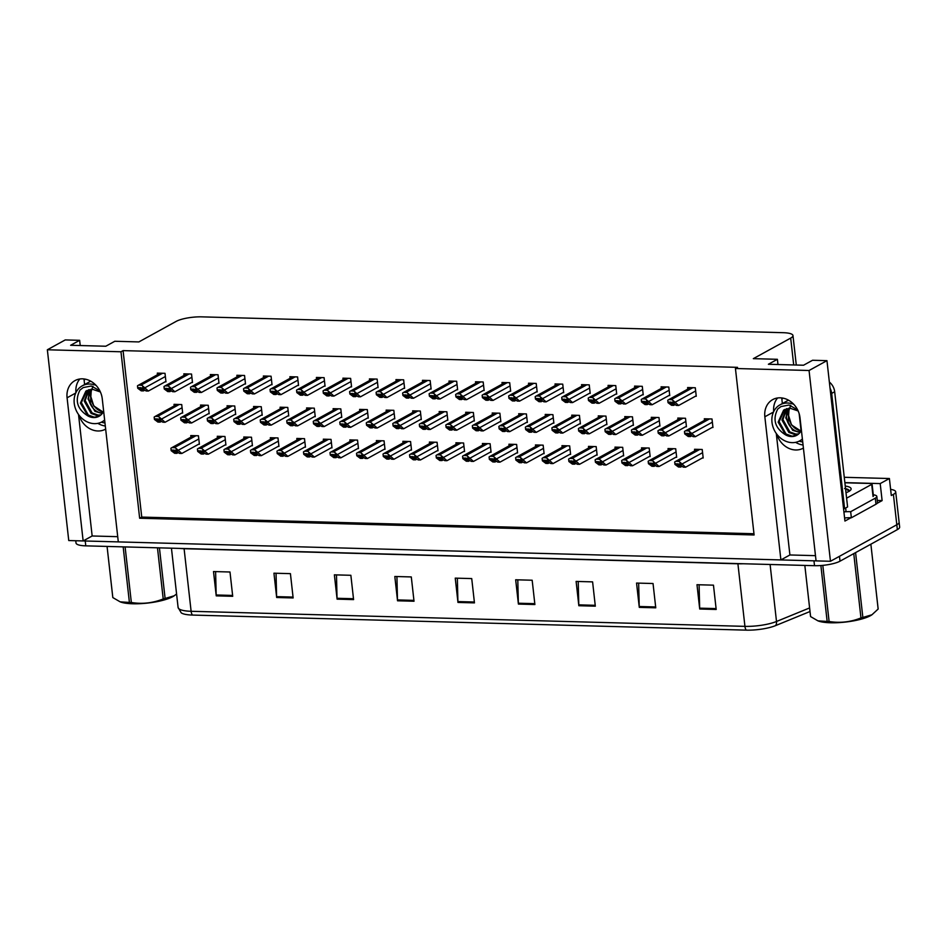 <?xml version="1.0" encoding="UTF-8"?>
<svg xmlns="http://www.w3.org/2000/svg" width="947" height="947" viewBox="0 0 947 947"><rect width="100%" height="100%" fill="white"/><g stroke="black" fill="none" stroke-linecap="round" stroke-linejoin="round"><path stroke-width="1.42" d="M105.306 425.984A20.159 16.904 61.2 0 1 97.861 423.345M105.65 429.086A20.159 16.904 61.2 0 1 105.437 429.204A20.159 16.904 61.2 0 1 97.896 430.98A20.159 16.904 61.2 0 1 78.968 415.094M803.056 444.983A20.159 16.904 61.2 0 1 795.622 442.344M776.729 434.081A20.159 16.904 -118.8 0 0 795.658 449.979A20.159 16.904 -118.8 0 0 803.198 448.191A20.159 16.904 -118.8 0 0 803.411 448.073M890.606 489.362A18.893 4.534 173.6 0 1 895.696 491.824L899.105 522.199A18.893 4.534 173.6 0 1 896.809 524.756L830.46 561.275L816.065 560.884L800.002 417.745A20.159 16.904 -118.8 0 0 780.245 397.823A20.159 16.904 -118.8 0 0 772.705 399.61A20.159 16.904 -118.8 0 0 764.845 416.787L780.896 559.926L118.304 541.897L102.252 398.758A20.159 16.904 -118.8 0 0 82.484 378.836A20.159 16.904 -118.8 0 0 74.955 380.623A20.159 16.904 -118.8 0 0 67.083 397.799L83.147 540.938L68.752 540.548L47.35 349.774L120.967 351.775L139.647 518.246L754.108 534.972L735.44 368.501L809.058 370.502L826.956 360.653L844.937 521.051L850.939 517.749M75.938 392.591A20.159 16.904 61.2 0 1 79.844 378.989M777.594 397.977A20.159 16.904 -118.8 0 0 773.699 411.578M877.277 500.466L882.119 500.596L877.218 503.283M844.866 482.615L880.201 483.586L882.119 500.596M880.201 483.586L889.399 478.519L844.262 477.3M895.696 491.824A18.893 4.534 173.6 0 1 893.4 494.381L891.305 495.53L889.399 478.519M809.058 370.502L830.46 561.275M80.223 345.537L79.643 340.316L65.248 339.926L47.35 349.774M117.724 536.677L92.155 535.978L83.147 540.938M776.28 433.477L789.905 554.966L815.474 555.664M789.905 554.966L780.896 559.926M777.984 364.524L777.392 359.304L753.327 358.653L790.686 338.091A18.893 4.534 -6.4 0 0 792.97 335.546A18.893 4.534 -6.4 0 0 783.205 332.693L201.711 316.854A18.893 4.534 -6.4 0 0 176.213 321.364L138.866 341.926L114.8 341.275L105.792 346.235L70.634 345.276L79.643 340.316M84.603 384.553L83.975 378.942M826.956 360.653L812.562 360.262L803.553 365.222L768.384 364.264L777.392 359.304M782.352 403.54L781.725 397.941M735.44 368.501L737.535 367.341L123.074 350.615L120.967 351.775M123.074 350.615L141.742 517.086L753.966 533.753M141.742 517.086L139.647 518.246M695.429 396.248L696.258 396.26L695.299 387.761L687.617 387.548L687.794 389.146M668.913 395.526L669.742 395.538L668.795 387.039L661.101 386.826L661.278 388.424M642.397 394.804L643.226 394.816L642.279 386.317L634.585 386.104L634.762 387.702M615.881 394.082L616.71 394.106L615.763 385.595L608.069 385.382L608.246 386.98M589.365 393.36L590.194 393.384L589.247 384.873L581.553 384.66L581.73 386.258M536.333 391.916L537.174 391.94L536.215 383.428L528.521 383.215L528.698 384.825M509.817 391.194L510.658 391.218L509.699 382.706L502.005 382.493L502.194 384.103M483.313 390.472L484.142 390.495L483.183 381.984L475.501 381.771L475.678 383.381M456.797 389.75L457.626 389.773L456.667 381.262L448.985 381.049L449.162 382.659M430.281 389.028L431.11 389.051L430.163 380.54L422.469 380.327L422.646 381.937M403.765 388.306L404.594 388.329L403.647 379.818L395.953 379.617L396.13 381.215M377.249 387.583L378.078 387.607L377.131 379.096L369.437 378.895L369.614 380.493M350.733 386.861L351.562 386.885L350.615 378.374L342.921 378.173L343.098 379.771M324.217 386.139L325.058 386.163L324.099 377.652L316.405 377.451L316.582 379.049M297.701 385.417L298.542 385.441L297.583 376.93L289.889 376.728L290.066 378.327M271.185 384.695L272.026 384.719L271.067 376.208L263.373 376.006L263.562 377.604M244.681 383.973L245.51 383.997L244.551 375.486L236.868 375.284L237.046 376.882M218.165 383.251L218.994 383.275L218.035 374.763L210.352 374.562L210.53 376.16M191.649 382.529L192.478 382.552L191.531 374.041L183.836 373.84L184.014 375.438M165.133 381.807L165.962 381.83L165.015 373.319L157.32 373.118L157.498 374.716M562.849 392.638L563.69 392.662L562.731 384.151L555.037 383.937L555.214 385.547M685.616 426.742L686.445 426.766L685.498 418.266L677.803 418.053L677.981 419.651M659.1 426.02L659.929 426.043L658.982 417.544L651.287 417.331L651.465 418.929M632.584 425.298L633.413 425.321L632.466 416.822L624.771 416.609L624.949 418.207M606.068 424.576L606.897 424.599L605.95 416.1L598.255 415.887L598.433 417.485M579.552 423.854L580.393 423.877L579.434 415.378L571.739 415.165L571.917 416.763M553.036 423.131L553.877 423.155L552.918 414.656L545.223 414.443L545.413 416.041M526.52 422.409L527.361 422.433L526.402 413.934L518.707 413.721L518.897 415.319M500.016 421.687L500.845 421.711L499.886 413.212L492.203 412.999L492.381 414.597M473.5 420.965L474.329 420.989L473.37 412.49L465.687 412.276L465.865 413.875M446.984 420.255L447.813 420.267L446.866 411.767L439.171 411.554L439.349 413.152M420.468 419.533L421.297 419.545L420.35 411.045L412.655 410.832L412.833 412.43M393.952 418.811L394.781 418.823L393.834 410.323L386.139 410.11L386.317 411.708M367.436 418.089L368.265 418.112L367.318 409.601L359.623 409.388L359.801 410.986M340.92 417.367L341.76 417.39L340.802 408.879L333.107 408.666L333.285 410.264M314.404 416.644L315.244 416.668L314.286 408.157L306.591 407.944L306.769 409.542M287.888 415.922L288.728 415.946L287.77 407.435L280.075 407.222L280.265 408.832M261.384 415.2L262.212 415.224L261.254 406.713L253.571 406.5L253.749 408.11M234.868 414.478L235.696 414.502L234.738 405.991L227.055 405.778L227.233 407.388M208.352 413.756L209.18 413.78L208.233 405.269L200.539 405.056L200.717 406.665M181.836 413.034L182.664 413.058L181.717 404.547L174.023 404.333L174.201 405.943M712.132 427.464L712.961 427.488L712.002 418.988L704.319 418.775L704.497 420.373M463.722 451.47L464.551 451.494L463.592 442.995L455.909 442.782L456.087 444.38M490.226 452.193L491.067 452.216L490.108 443.717L482.414 443.504L482.603 445.102M516.742 452.915L517.583 452.938L516.624 444.439L508.93 444.226L509.119 445.824M543.258 453.637L544.099 453.66L543.14 445.161L535.446 444.948L535.623 446.546M596.29 455.081L597.119 455.105L596.172 446.605L588.478 446.392L588.655 447.99M569.774 454.359L570.615 454.382L569.656 445.883L561.962 445.67L562.139 447.268M675.838 457.247L676.667 457.271L675.708 448.76L668.026 448.558L668.203 450.156M649.322 456.525L650.151 456.549L649.204 448.038L641.51 447.836L641.687 449.434M622.806 455.803L623.635 455.827L622.688 447.327L614.994 447.114L615.171 448.712M437.206 450.748L438.035 450.772L437.076 442.273L429.393 442.06L429.571 443.658M410.69 450.026L411.519 450.05L410.572 441.551L402.877 441.338L403.055 442.936M384.174 449.304L385.003 449.328L384.056 440.829L376.361 440.615L376.539 442.213M357.658 448.582L358.487 448.606L357.54 440.106L349.845 439.893L350.023 441.491M331.142 447.86L331.983 447.884L331.024 439.384L323.329 439.171L323.507 440.769M304.626 447.138L305.467 447.162L304.508 438.662L296.813 438.449L296.991 440.047M278.11 446.416L278.951 446.439L277.992 437.94L270.297 437.727L270.487 439.325M251.594 445.706L252.435 445.717L251.476 437.218L243.781 437.005L243.971 438.603M225.09 444.983L225.919 444.995L224.96 436.496L217.277 436.283L217.455 437.881M198.574 444.261L199.403 444.273L198.444 435.774L190.761 435.561L190.939 437.159M702.354 457.969L703.183 457.993L702.224 449.482L694.542 449.28L694.719 450.879M78.518 414.478L92.155 535.978M816.054 560.849A18.893 4.534 173.6 0 1 813.97 560.825L85.23 540.997A18.893 4.534 173.6 0 1 83.218 540.891M840.013 561.18L897.354 529.622A18.893 4.534 173.6 0 0 899.65 527.065L899.105 522.199A18.893 4.534 173.6 0 1 896.809 524.756L839.468 556.315L840.013 561.18A18.893 4.534 173.6 0 1 814.515 565.69L85.775 545.851A18.893 4.534 173.6 0 1 76.009 542.998L75.748 540.737M746.272 630.146L192.454 615.065A23.391 5.623 173.6 0 1 181.208 612.816L178.095 607.477A25.19 6.049 -6.4 0 0 191.116 611.288L744.934 626.358A6.298 3.078 91.6 0 0 746.272 630.146A23.391 5.623 173.6 0 0 775.581 625.612L809.993 611.525M337.096 599.143L334.374 574.841L350.863 575.291L353.586 599.593L337.096 599.143A5.043 2.462 91.6 0 1 337.037 598.279L353.491 598.729M276.666 597.498L273.943 573.195L290.421 573.645L293.144 597.948L276.666 597.498A5.043 2.462 91.6 0 1 276.607 596.634L293.049 597.083M216.236 595.852L213.501 571.55L229.991 572L232.713 596.302L216.236 595.852A5.043 2.462 91.6 0 1 216.176 594.988L232.619 595.438M518.411 604.079L515.677 579.777L532.167 580.227L534.889 604.529L518.411 604.079A5.043 2.462 91.6 0 1 518.352 603.215L534.795 603.665M578.842 605.725L576.119 581.422L592.597 581.872L595.32 606.175L578.842 605.725A5.043 2.462 91.6 0 1 578.783 604.861L595.225 605.311M639.284 607.37L636.55 583.068L653.039 583.518L655.762 607.82L639.284 607.37A5.043 2.462 91.6 0 1 639.225 606.506L655.667 606.956M699.715 609.016L696.992 584.713L713.47 585.163L716.192 609.466L699.715 609.016A5.043 2.462 91.6 0 1 699.655 608.152L716.098 608.601M397.539 600.789L394.816 576.486L411.294 576.936L414.017 601.238L397.539 600.789A5.043 2.462 91.6 0 1 397.48 599.925L413.922 600.374M457.969 602.434L455.247 578.132L471.724 578.581L474.459 602.884L457.969 602.434A5.043 2.462 91.6 0 1 457.91 601.57L474.352 602.02M457.354 578.191L457.91 601.57M396.923 576.545L397.48 599.925M699.099 584.773L699.655 608.152M638.657 583.127L639.225 606.506M578.226 581.482L578.783 604.861M517.796 579.836L518.352 603.215M215.608 571.609L216.176 594.988M276.05 573.255L276.607 596.634M336.481 574.9L337.037 598.279M678.632 463.971L677.401 464.646L677.531 463.758L683.379 467.143L685.581 467.202L679.922 462.16A3.149 2.64 -118.8 0 0 678.04 461.378L676.395 461.331A3.149 2.64 -118.8 0 0 674.678 462.018L674.962 464.409L678.443 467.001L680.633 467.06L677.401 464.646L677.531 463.758M703.136 457.543L685.581 467.202M682.16 466.232L680.633 467.06M682.1 464.598L674.868 463.651M680.1 463.793L679.922 462.16M688.41 433.477L687.179 434.152L687.309 433.253L693.157 436.638L695.358 436.697L689.7 431.654A3.149 2.64 -118.8 0 0 687.818 430.873L686.173 430.826A3.149 2.64 -118.8 0 0 684.456 431.512L684.74 433.904L688.22 436.508L690.41 436.567L687.179 434.152L687.309 433.253M712.913 427.038L695.358 436.697M691.937 435.727L690.41 436.567M691.878 434.093L684.645 433.146M689.878 433.288L689.7 431.654M671.707 402.25L670.476 402.925L670.606 402.037L676.454 405.411L678.656 405.47L672.997 400.439A3.149 2.64 -118.8 0 0 671.115 399.646L669.47 399.598A3.149 2.64 -118.8 0 0 667.753 400.297L668.037 402.676L671.518 405.28L673.708 405.34L670.476 402.925L670.606 402.037M696.211 395.81L678.656 405.47M675.235 404.499L673.708 405.34M675.175 402.877L667.943 401.919M673.175 402.061L672.997 400.439M793.74 404.31A20.526 17.224 -118.8 0 0 787.679 403.02A20.526 17.224 -118.8 0 0 779.997 404.843A20.526 17.224 -118.8 0 0 772.965 426.848A20.526 17.224 -118.8 0 0 792.118 442.64A20.526 17.224 -118.8 0 0 799.801 440.817A20.526 17.224 -118.8 0 0 802.393 438.994M790.698 405.221L787.94 413.448L791.503 424.919L800.878 431.039C793.255 428.944 788.934 423.084 787.928 413.448M798.783 433.844L795.918 434.093L789.822 431.915L782.92 419.497L786.921 408.607M801.387 430.08A14.229 11.944 -118.8 0 1 796.77 435.3A14.229 11.944 -118.8 0 1 791.443 436.555A14.229 11.944 -118.8 0 1 785.702 434.945L778.15 422.125L783.666 410.051L789.987 408.204L798.155 410.962M798.345 434.223L794.971 434.614L788.875 432.436L781.962 420.03L786.389 408.761M800.333 432.01L799.742 431.998C794.64 431.489 790.757 428.47 788.082 422.918L789.123 408.24M799.978 432.519L792.686 430.34L785.773 417.923L788.614 408.287M796.96 435.182L792.106 436.188L786.01 434.01L779.109 421.604L784.862 409.376M785.702 434.945C775.037 428.233 772.373 419.604 777.736 409.045L780.955 406.571L789.088 405.008L797.623 409.862M843.552 508.622A12.595 10.571 61.2 0 1 844.594 508.598L831.667 393.407A12.595 10.571 -118.8 0 0 830.046 388.199M844.594 508.598L847.589 506.941L834.674 391.75A12.595 10.571 -118.8 0 0 829.347 382.043M875.975 504.218A12.595 3.03 -6.4 0 0 877.502 502.526L876.827 496.441A12.595 3.03 173.6 0 1 875.3 498.146L850.678 511.7L851.353 517.772L875.975 504.218L875.3 498.146M873.288 494.772A12.595 3.03 173.6 0 1 876.827 496.441M844.594 517.985A12.595 3.03 173.6 0 1 851.353 517.772M844.831 511.818A12.595 3.03 173.6 0 1 850.678 511.7M777.736 409.045L781.05 406.512M652.116 463.249L650.885 463.923L651.015 463.036L656.863 466.421L659.065 466.48L653.406 461.438A3.149 2.64 -118.8 0 0 651.524 460.656L649.879 460.609A3.149 2.64 -118.8 0 0 648.162 461.296L648.446 463.687L651.927 466.279L654.117 466.338L650.885 463.923L651.015 463.036M676.62 456.821L659.065 466.48M655.644 465.51L654.117 466.338M655.584 463.876L648.352 462.929M653.584 463.071L653.406 461.438M625.6 462.527L624.369 463.201L624.511 462.314L630.347 465.699L632.549 465.758L626.89 460.716A3.149 2.64 -118.8 0 0 625.008 459.934L623.363 459.887A3.149 2.64 -118.8 0 0 621.658 460.573L621.93 462.965L625.411 465.557L627.601 465.616L624.369 463.201L624.511 462.314M650.104 456.099L632.549 465.758M629.128 464.788L627.601 465.616M629.068 463.154L621.836 462.207M627.08 462.349L626.89 460.716M599.084 461.805L597.865 462.491L597.995 461.591L603.843 464.977L606.033 465.036L600.374 459.993A3.149 2.64 -118.8 0 0 598.504 459.212L596.847 459.165A3.149 2.64 -118.8 0 0 595.142 459.851L595.414 462.243L598.895 464.835L601.085 464.906L597.865 462.491L597.995 461.591M623.588 455.377L606.033 465.036M602.612 464.066L601.085 464.906M602.552 462.432L595.32 461.485M600.564 461.627L600.374 459.993M572.568 461.082L571.349 461.769L571.479 460.869L577.327 464.255L579.517 464.314L573.858 459.271A3.149 2.64 -118.8 0 0 571.988 458.49L570.331 458.443A3.149 2.64 -118.8 0 0 568.626 459.129L568.898 461.52L572.379 464.113L574.58 464.184L571.349 461.769L571.479 460.869M597.072 454.655L579.517 464.314M576.096 463.343L574.58 464.184M576.036 461.71L568.804 460.763M574.048 460.905L573.858 459.271M661.894 432.755L660.663 433.43L660.805 432.53L666.641 435.916L668.842 435.975L663.184 430.944A3.149 2.64 -118.8 0 0 661.302 430.151L659.657 430.104A3.149 2.64 -118.8 0 0 657.952 430.79L658.224 433.181L661.704 435.786L663.894 435.845L660.663 433.43L660.805 432.53M686.397 426.316L668.842 435.975M665.421 435.004L663.894 435.845M665.362 433.371L658.129 432.424M663.374 432.566L663.184 430.944M635.378 432.033L634.159 432.708L634.289 431.808L640.136 435.194L642.326 435.253L636.668 430.222A3.149 2.64 -118.8 0 0 634.798 429.429L633.141 429.382A3.149 2.64 -118.8 0 0 631.436 430.068L631.708 432.459L635.188 435.064L637.378 435.123L634.159 432.708L634.289 431.808M659.881 425.594L642.326 435.253M638.905 434.282L637.378 435.123M638.846 432.649L631.613 431.702M636.858 431.844L636.668 430.222M608.862 431.311L607.643 431.986L607.773 431.086L613.62 434.472L615.81 434.531L610.152 429.5A3.149 2.64 -118.8 0 0 608.282 428.707L606.625 428.66A3.149 2.64 -118.8 0 0 604.92 429.358L605.192 431.737L608.672 434.342L610.874 434.401L607.643 431.986L607.773 431.086M633.365 424.872L615.81 434.531M612.389 433.56L610.874 434.401M612.33 431.927L605.097 430.98M610.342 431.122L610.152 429.5M582.358 430.589L581.127 431.264L581.257 430.364L587.104 433.75L589.294 433.809L583.636 428.778A3.149 2.64 -118.8 0 0 581.766 427.985L580.12 427.937A3.149 2.64 -118.8 0 0 578.404 428.636L578.676 431.015L582.156 433.619L584.358 433.679L581.127 431.264L581.257 430.364M606.849 424.149L589.294 433.809M585.873 432.838L584.358 433.679M585.814 431.205L578.581 430.258M583.826 430.4L583.636 428.778M645.191 401.528L643.96 402.203L644.102 401.315L649.938 404.689L652.14 404.748L646.481 399.717A3.149 2.64 -118.8 0 0 644.599 398.924L642.954 398.876A3.149 2.64 -118.8 0 0 641.249 399.575L641.521 401.954L645.002 404.558L647.192 404.618L643.96 402.203L644.102 401.315M669.695 395.088L652.14 404.748M648.719 403.777L647.192 404.618M648.659 402.155L641.427 401.197M646.671 401.339L646.481 399.717M618.675 400.806L617.456 401.481L617.586 400.593L623.434 403.967L625.624 404.026L619.965 398.995A3.149 2.64 -118.8 0 0 618.095 398.202L616.438 398.154A3.149 2.64 -118.8 0 0 614.733 398.853L615.005 401.232L618.486 403.836L620.676 403.896L617.456 401.481L617.586 400.593M643.179 394.366L625.624 404.026M622.203 403.055L620.676 403.896M622.143 401.433L614.911 400.474M620.155 400.617L619.965 398.995M592.159 400.084L590.94 400.759L591.07 399.871L596.918 403.244L599.108 403.304L593.449 398.273A3.149 2.64 -118.8 0 0 591.579 397.48L589.922 397.444A3.149 2.64 -118.8 0 0 588.217 398.131L588.489 400.51L591.97 403.114L594.171 403.173L590.94 400.759L591.07 399.871M616.663 393.644L599.108 403.304M595.687 402.333L594.171 403.173M595.627 400.711L588.395 399.752M593.639 399.894L593.449 398.273M565.655 399.362L564.424 400.036L564.554 399.149L570.402 402.522L572.592 402.582L566.933 397.551A3.149 2.64 -118.8 0 0 565.063 396.757L563.418 396.722A3.149 2.64 -118.8 0 0 561.701 397.409L561.973 399.788L565.454 402.392L567.655 402.451L564.424 400.036L564.554 399.149M590.147 392.922L572.592 402.582M569.171 401.611L567.655 402.451M569.111 399.989L561.879 399.03M567.123 399.172L566.933 397.551M845.245 486.048A20.538 4.936 173.6 0 1 850.619 490.061A20.538 4.936 173.6 0 1 848.619 491.552A20.538 4.936 173.6 0 1 846.002 492.736M849.352 491.256C849.554 490.001 847.967 489.078 844.594 488.51M845.647 508.018L846.026 511.404A3.149 0.758 173.6 0 1 843.931 511.996M844.878 482.781L870.447 483.479A3.149 0.758 173.6 0 1 872.069 483.953A3.149 0.758 173.6 0 1 871.69 484.379L846.606 498.181M849.293 491.15L845.553 488.77M871.725 614.923A29.606 7.114 173.6 0 1 871.524 615.053A29.606 7.114 173.6 0 1 830.495 622.771A29.606 7.114 173.6 0 1 818.374 621.019A29.606 7.114 173.6 0 1 818.137 620.924M822.813 565.371L829.099 621.492A34.009 8.168 173.6 0 1 828.128 621.469A34.009 8.168 173.6 0 1 827.157 621.445L820.883 565.537M810.585 616.58A34.009 8.168 173.6 0 1 810.537 616.343L804.832 565.43L810.585 616.58L817.912 620.841L827.157 621.445M855.579 552.61L862.859 617.468A34.009 8.168 173.6 0 1 860.965 617.941L853.756 553.616M878.141 609.051L870.873 544.194L878.129 608.755A34.009 8.168 173.6 0 1 878.141 609.051L871.95 614.769L862.859 617.468M829.099 621.492C840.013 623.256 850.631 622.072 860.965 617.941M95.99 385.311A20.526 17.224 -118.8 0 0 89.929 384.032A20.526 17.224 -118.8 0 0 82.247 385.843A20.526 17.224 -118.8 0 0 75.204 407.849A20.526 17.224 -118.8 0 0 94.369 423.64A20.526 17.224 -118.8 0 0 102.051 421.817A20.526 17.224 -118.8 0 0 104.632 420.006M92.948 386.222L90.178 394.449L93.753 405.932L103.116 412.04C95.493 409.956 91.184 404.097 90.178 394.449M101.021 414.845L98.168 415.094L92.072 412.916L85.159 400.51L89.172 389.608M103.637 411.081A14.229 11.944 -118.8 0 1 99.009 416.301A14.229 11.944 -118.8 0 1 93.682 417.568A14.229 11.944 -118.8 0 1 87.953 415.958L80.4 403.126L85.905 391.064L92.226 389.217L100.394 391.963M100.595 415.224L97.21 415.626L91.113 413.437L84.212 401.031L88.639 389.762M102.584 413.022L101.98 412.999C96.89 412.501 92.995 409.483 90.32 403.931L91.362 389.241M102.217 413.519L94.925 411.341L88.024 398.936L90.865 389.288M99.21 416.195L94.357 417.201L88.26 415.011L81.347 402.605L87.112 390.377M87.953 415.958C77.275 409.246 74.624 400.605 79.986 390.057L83.194 387.572L91.338 386.009L99.873 390.862M79.986 390.057L83.289 387.524M173.976 595.923A29.606 7.114 173.6 0 1 173.775 596.054A29.606 7.114 173.6 0 1 132.746 603.772A29.606 7.114 173.6 0 1 120.624 602.02A29.606 7.114 173.6 0 1 120.387 601.925M125.111 546.928L131.349 602.505A34.009 8.168 173.6 0 1 130.366 602.481A34.009 8.168 173.6 0 1 129.408 602.446L123.169 546.869M112.823 597.581A34.009 8.168 173.6 0 1 112.788 597.344L107.07 546.431L112.823 597.581L120.162 601.842L129.408 602.446M159.427 547.863L165.109 598.468A34.009 8.168 173.6 0 1 163.215 598.954L157.474 547.804M165.109 598.468L174.201 595.781L176.58 593.97M131.349 602.505C142.251 604.269 152.881 603.085 163.215 598.954M546.064 460.36L544.833 461.047L544.963 460.147L550.811 463.533L553.001 463.592L547.342 458.549A3.149 2.64 -118.8 0 0 545.472 457.768L543.827 457.721A3.149 2.64 -118.8 0 0 542.11 458.407L542.382 460.798L545.863 463.403L548.064 463.462L544.833 461.047L544.963 460.147M570.556 453.933L553.001 463.592M549.591 462.621L548.064 463.462M549.52 460.988L542.288 460.041M547.532 460.183L547.342 458.549M519.548 459.65L518.317 460.325L518.447 459.425L524.295 462.811L526.496 462.87L520.838 457.827A3.149 2.64 -118.8 0 0 518.956 457.046L517.311 456.999A3.149 2.64 -118.8 0 0 515.594 457.685L515.866 460.076L519.347 462.681L521.548 462.74L518.317 460.325L518.447 459.425M544.04 453.211L526.496 462.87M523.075 461.899L521.548 462.74M523.016 460.266L515.772 459.319M521.016 459.461L520.838 457.827M493.032 458.928L491.801 459.603L491.931 458.703L497.779 462.089L499.98 462.148L494.322 457.105A3.149 2.64 -118.8 0 0 492.44 456.324L490.795 456.276A3.149 2.64 -118.8 0 0 489.078 456.963L489.35 459.354L492.831 461.958L495.032 462.018L491.801 459.603L491.931 458.703M517.524 452.488L499.98 462.148M496.559 461.177L495.032 462.018M496.5 459.544L489.268 458.597M494.5 458.739L494.322 457.105M555.842 429.867L554.611 430.542L554.741 429.642L560.588 433.028L562.79 433.087L557.132 428.056A3.149 2.64 -118.8 0 0 555.25 427.263L553.604 427.215A3.149 2.64 -118.8 0 0 551.888 427.914L552.16 430.293L555.64 432.897L557.842 432.957L554.611 430.542L554.741 429.642M580.333 423.427L562.79 433.087M559.369 432.116L557.842 432.957M559.31 430.483L552.065 429.536M557.31 429.678L557.132 428.056M529.326 429.145L528.095 429.82L528.225 428.92L534.072 432.305L536.274 432.365L530.616 427.334A3.149 2.64 -118.8 0 0 528.734 426.541L527.088 426.493A3.149 2.64 -118.8 0 0 525.372 427.192L525.644 429.571L529.124 432.175L531.326 432.234L528.095 429.82L528.225 428.92M553.817 422.705L536.274 432.365M532.853 431.394L531.326 432.234M532.794 429.76L525.561 428.813M530.793 428.955L530.616 427.334M502.81 428.423L501.579 429.098L501.709 428.198L507.556 431.583L509.758 431.643L504.1 426.612A3.149 2.64 -118.8 0 0 502.218 425.819L500.572 425.771A3.149 2.64 -118.8 0 0 498.856 426.47L499.128 428.849L502.608 431.453L504.81 431.512L501.579 429.098L501.709 428.198M527.313 421.983L509.758 431.643M506.337 430.672L504.81 431.512M506.278 429.038L499.045 428.091M504.278 428.233L504.1 426.612M476.294 427.701L475.063 428.375L475.193 427.488L481.04 430.861L483.242 430.921L477.584 425.89A3.149 2.64 -118.8 0 0 475.702 425.096L474.056 425.049A3.149 2.64 -118.8 0 0 472.34 425.748L472.624 428.127L476.092 430.731L478.294 430.79L475.063 428.375L475.193 427.488M500.797 421.261L483.242 430.921M479.821 429.95L478.294 430.79M479.762 428.316L472.529 427.369M477.762 427.511L477.584 425.89M539.139 398.64L537.908 399.314L538.038 398.427L543.886 401.8L546.088 401.859L540.429 396.829A3.149 2.64 -118.8 0 0 538.547 396.035L536.902 396A3.149 2.64 -118.8 0 0 535.185 396.686L535.457 399.066L538.938 401.67L541.139 401.729L537.908 399.314L538.038 398.427M563.631 392.2L546.088 401.859M542.667 400.889L541.139 401.729M542.607 399.267L535.363 398.308M540.607 398.462L540.429 396.829M512.623 397.918L511.392 398.592L511.522 397.704L517.37 401.078L519.572 401.137L513.913 396.106A3.149 2.64 -118.8 0 0 512.031 395.313L510.386 395.278A3.149 2.64 -118.8 0 0 508.669 395.964L508.941 398.344L512.422 400.948L514.623 401.007L511.392 398.592L511.522 397.704M537.115 391.478L519.572 401.137M516.151 400.167L514.623 401.007M516.091 398.545L508.859 397.598M514.091 397.74L513.913 396.106M486.107 397.195L484.876 397.87L485.006 396.982L490.854 400.356L493.056 400.415L487.397 395.384A3.149 2.64 -118.8 0 0 485.515 394.591L483.87 394.556A3.149 2.64 -118.8 0 0 482.153 395.242L482.425 397.622L485.906 400.226L488.107 400.285L484.876 397.87L485.006 396.982M510.611 390.756L493.056 400.415M489.635 399.445L488.107 400.285M489.575 397.823L482.343 396.876M487.575 397.018L487.397 395.384M459.591 396.473L458.36 397.148L458.49 396.26L464.338 399.634L466.54 399.693L460.881 394.662A3.149 2.64 -118.8 0 0 458.999 393.869L457.354 393.834A3.149 2.64 -118.8 0 0 455.637 394.52L455.921 396.9L459.39 399.504L461.591 399.563L458.36 397.148L458.49 396.26M484.095 390.034L466.54 399.693M463.119 398.723L461.591 399.563M463.059 397.101L455.827 396.154M461.059 396.296L460.881 394.662M466.516 458.206L465.285 458.881L465.415 457.981L471.263 461.367L473.464 461.426L467.806 456.395A3.149 2.64 -118.8 0 0 465.924 455.602L464.279 455.554A3.149 2.64 -118.8 0 0 462.562 456.241L462.834 458.632L466.315 461.236L468.516 461.296L465.285 458.881L465.415 457.981M491.02 451.766L473.464 461.426M470.043 460.455L468.516 461.296M469.984 458.822L462.752 457.875M467.984 458.017L467.806 456.395M440 457.484L438.769 458.159L438.899 457.259L444.747 460.644L446.948 460.704L441.29 455.673A3.149 2.64 -118.8 0 0 439.408 454.88L437.763 454.832A3.149 2.64 -118.8 0 0 436.046 455.519L436.33 457.91L439.799 460.514L442 460.573L438.769 458.159L438.899 457.259M464.504 451.044L446.948 460.704M443.527 459.733L442 460.573M443.468 458.099L436.236 457.152M441.468 457.294L441.29 455.673M413.484 456.762L412.253 457.437L412.383 456.537L418.231 459.922L420.432 459.982L414.774 454.951A3.149 2.64 -118.8 0 0 412.892 454.158L411.247 454.11A3.149 2.64 -118.8 0 0 409.53 454.809L409.814 457.188L413.294 459.792L415.484 459.851L412.253 457.437L412.383 456.537M437.988 450.322L420.432 459.982M417.011 459.011L415.484 459.851M416.952 457.377L409.72 456.43M414.952 456.572L414.774 454.951M386.968 456.04L385.737 456.714L385.879 455.815L391.715 459.2L393.916 459.259L388.258 454.229A3.149 2.64 -118.8 0 0 386.376 453.435L384.731 453.388A3.149 2.64 -118.8 0 0 383.026 454.087L383.298 456.466L386.778 459.07L388.968 459.129L385.737 456.714L385.879 455.815M411.472 449.6L393.916 459.259M390.495 458.289L388.968 459.129M390.436 456.655L383.204 455.708M388.448 455.85L388.258 454.229M360.452 455.318L359.233 455.992L359.363 455.093L365.211 458.478L367.4 458.537L361.742 453.506A3.149 2.64 -118.8 0 0 359.872 452.713L358.215 452.666A3.149 2.64 -118.8 0 0 356.51 453.364L356.782 455.744L360.262 458.348L362.452 458.407L359.233 455.992L359.363 455.093M384.956 448.878L367.4 458.537M363.979 457.567L362.452 458.407M363.92 455.933L356.688 454.986M361.932 455.128L361.742 453.506M333.936 454.596L332.717 455.27L332.847 454.371L338.695 457.756L340.884 457.815L335.226 452.784A3.149 2.64 -118.8 0 0 333.356 451.991L331.699 451.944A3.149 2.64 -118.8 0 0 329.994 452.642L330.266 455.022L333.746 457.626L335.948 457.685L332.717 455.27L332.847 454.371M358.44 448.156L340.884 457.815M337.463 456.845L335.948 457.685M337.404 455.211L330.172 454.264M335.416 454.406L335.226 452.784M449.778 426.979L448.547 427.653L448.677 426.766L454.524 430.139L456.726 430.198L451.068 425.167A3.149 2.64 -118.8 0 0 449.186 424.374L447.54 424.327A3.149 2.64 -118.8 0 0 445.824 425.025L446.108 427.405L449.588 430.009L451.778 430.068L448.547 427.653L448.677 426.766M474.281 420.539L456.726 430.198M453.305 429.228L451.778 430.068M453.246 427.594L446.013 426.647M451.245 426.789L451.068 425.167M423.262 426.257L422.031 426.931L422.173 426.043L428.008 429.417L430.21 429.476L424.552 424.445A3.149 2.64 -118.8 0 0 422.67 423.652L421.024 423.605A3.149 2.64 -118.8 0 0 419.32 424.303L419.592 426.683L423.072 429.287L425.262 429.346L422.031 426.931L422.173 426.043M447.765 419.817L430.21 429.476M426.789 428.506L425.262 429.346M426.73 426.872L419.497 425.925M424.741 426.067L424.552 424.445M396.746 425.534L395.526 426.209L395.657 425.321L401.504 428.695L403.694 428.754L398.036 423.723A3.149 2.64 -118.8 0 0 396.166 422.93L394.508 422.883A3.149 2.64 -118.8 0 0 392.804 423.581L393.076 425.961L396.556 428.565L398.746 428.624L395.526 426.209L395.657 425.321M421.249 419.095L403.694 428.754M400.273 427.784L398.746 428.624M400.214 426.162L392.981 425.203M398.225 425.345L398.036 423.723M370.23 424.812L369.01 425.487L369.141 424.599L374.988 427.973L377.178 428.032L371.52 423.001A3.149 2.64 -118.8 0 0 369.65 422.208L367.992 422.161A3.149 2.64 -118.8 0 0 366.288 422.859L366.56 425.239L370.04 427.843L372.242 427.902L369.01 425.487L369.141 424.599M394.733 418.373L377.178 428.032M373.757 427.061L372.242 427.902M373.698 425.44L366.465 424.481M371.709 424.623L371.52 423.001M343.725 424.09L342.494 424.765L342.625 423.877L348.472 427.251L350.662 427.31L345.004 422.279A3.149 2.64 -118.8 0 0 343.134 421.486L341.488 421.451A3.149 2.64 -118.8 0 0 339.772 422.137L340.044 424.516L343.524 427.121L345.726 427.18L342.494 424.765L342.625 423.877M368.217 417.651L350.662 427.31M347.241 426.339L345.726 427.18M347.182 424.718L339.949 423.759M345.193 423.901L345.004 422.279M317.209 423.368L315.978 424.043L316.109 423.155L321.956 426.529L324.158 426.588L318.5 421.557A3.149 2.64 -118.8 0 0 316.618 420.764L314.972 420.728A3.149 2.64 -118.8 0 0 313.256 421.415L313.528 423.794L317.008 426.399L319.21 426.458L315.978 424.043L316.109 423.155M341.701 416.929L324.158 426.588M320.737 425.617L319.21 426.458M320.678 423.996L313.433 423.037M318.677 423.179L318.5 421.557M433.075 395.751L431.844 396.426L431.974 395.538L437.822 398.912L440.024 398.983L434.365 393.94A3.149 2.64 -118.8 0 0 432.483 393.147L430.838 393.112A3.149 2.64 -118.8 0 0 429.121 393.798L429.405 396.177L432.886 398.782L435.075 398.841L431.844 396.426L431.974 395.538M457.579 389.312L440.024 398.983M436.603 398L435.075 398.841M436.543 396.379L429.311 395.432M434.543 395.574L434.365 393.94M406.559 395.029L405.328 395.704L405.47 394.816L411.306 398.19L413.508 398.261L407.849 393.218A3.149 2.64 -118.8 0 0 405.967 392.437L404.322 392.389A3.149 2.64 -118.8 0 0 402.617 393.076L402.889 395.455L406.37 398.06L408.559 398.119L405.328 395.704L405.47 394.816M431.063 388.59L413.508 398.261M410.087 397.278L408.559 398.119M410.027 395.657L402.795 394.71M408.039 394.852L407.849 393.218M380.043 394.307L378.824 394.982L378.954 394.094L384.802 397.48L386.992 397.539L381.333 392.496A3.149 2.64 -118.8 0 0 379.463 391.715L377.806 391.667A3.149 2.64 -118.8 0 0 376.101 392.354L376.373 394.733L379.854 397.338L382.043 397.397L378.824 394.982L378.954 394.094M404.547 387.868L386.992 397.539M383.571 396.556L382.043 397.397M383.511 394.935L376.279 393.988M381.523 394.13L381.333 392.496M353.527 393.585L352.308 394.26L352.438 393.372L358.286 396.757L360.476 396.817L354.817 391.774A3.149 2.64 -118.8 0 0 352.947 390.993L351.29 390.945A3.149 2.64 -118.8 0 0 349.585 391.632L349.857 394.011L353.338 396.615L355.539 396.675L352.308 394.26L352.438 393.372M378.031 387.145L360.476 396.817M357.055 395.834L355.539 396.675M356.995 394.212L349.763 393.265M355.007 393.407L354.817 391.774M327.023 392.863L325.792 393.538L325.922 392.65L331.77 396.035L333.96 396.095L328.301 391.052A3.149 2.64 -118.8 0 0 326.431 390.271L324.785 390.223A3.149 2.64 -118.8 0 0 323.069 390.91L323.341 393.289L326.822 395.893L329.023 395.953L325.792 393.538L325.922 392.65M351.515 386.435L333.96 396.095M330.539 395.112L329.023 395.953M330.479 393.49L323.247 392.543M328.491 392.685L328.301 391.052M300.507 392.141L299.276 392.816L299.406 391.928L305.254 395.313L307.455 395.373L301.797 390.33A3.149 2.64 -118.8 0 0 299.915 389.548L298.269 389.501A3.149 2.64 -118.8 0 0 296.553 390.188L296.825 392.567L300.306 395.171L302.507 395.23L299.276 392.816L299.406 391.928M324.999 385.713L307.455 395.373M304.034 394.39L302.507 395.23M303.975 392.768L296.731 391.821M301.975 391.963L301.797 390.33M307.432 453.873L306.201 454.548L306.331 453.66L312.179 457.034L314.368 457.093L308.71 452.062A3.149 2.64 -118.8 0 0 306.84 451.269L305.194 451.222A3.149 2.64 -118.8 0 0 303.478 451.92L303.75 454.3L307.23 456.904L309.432 456.963L306.201 454.548L306.331 453.66M331.923 447.434L314.368 457.093M310.947 456.123L309.432 456.963M310.888 454.489L303.656 453.542M308.9 453.684L308.71 452.062M280.916 453.151L279.685 453.826L279.815 452.938L285.663 456.312L287.864 456.371L282.206 451.34A3.149 2.64 -118.8 0 0 280.324 450.547L278.678 450.5A3.149 2.64 -118.8 0 0 276.962 451.198L277.234 453.577L280.714 456.182L282.916 456.241L279.685 453.826L279.815 452.938M305.408 446.712L287.864 456.371M284.443 455.4L282.916 456.241M284.384 453.767L277.14 452.82M282.384 452.962L282.206 451.34M254.4 452.429L253.169 453.104L253.299 452.216L259.147 455.59L261.348 455.649L255.69 450.618A3.149 2.64 -118.8 0 0 253.808 449.825L252.162 449.778A3.149 2.64 -118.8 0 0 250.446 450.476L250.718 452.855L254.198 455.46L256.4 455.519L253.169 453.104L253.299 452.216M278.892 445.99L261.348 455.649M257.927 454.678L256.4 455.519M257.868 453.045L250.635 452.098M255.868 452.24L255.69 450.618M227.884 451.707L226.653 452.382L226.783 451.494L232.631 454.868L234.832 454.927L229.174 449.896A3.149 2.64 -118.8 0 0 227.292 449.103L225.646 449.056A3.149 2.64 -118.8 0 0 223.93 449.754L224.202 452.133L227.682 454.738L229.884 454.797L226.653 452.382L226.783 451.494M252.387 445.268L234.832 454.927M231.411 453.956L229.884 454.797M231.352 452.335L224.119 451.376M229.352 451.518L229.174 449.896M201.368 450.985L200.137 451.66L200.267 450.772L206.115 454.146L208.316 454.205L202.658 449.174A3.149 2.64 -118.8 0 0 200.776 448.381L199.13 448.333A3.149 2.64 -118.8 0 0 197.414 449.032L197.698 451.411L201.166 454.015L203.368 454.075L200.137 451.66L200.267 450.772M225.871 444.545L208.316 454.205M204.895 453.234L203.368 454.075M204.836 451.612L197.603 450.654M202.836 450.796L202.658 449.174M174.852 450.263L173.621 450.938L173.751 450.05L179.599 453.424L181.8 453.483L176.142 448.452A3.149 2.64 -118.8 0 0 174.26 447.659L172.614 447.611A3.149 2.64 -118.8 0 0 170.898 448.31L171.182 450.689L174.662 453.293L176.852 453.353L173.621 450.938L173.751 450.05M199.355 443.823L181.8 453.483M178.379 452.512L176.852 453.353M178.32 450.89L171.087 449.932M176.32 450.074L176.142 448.452M290.693 422.646L289.462 423.321L289.593 422.433L295.44 425.807L297.642 425.866L291.984 420.835A3.149 2.64 -118.8 0 0 290.102 420.042L288.456 420.006A3.149 2.64 -118.8 0 0 286.74 420.693L287.012 423.072L290.492 425.677L292.694 425.736L289.462 423.321L289.593 422.433M315.185 416.207L297.642 425.866M294.221 424.895L292.694 425.736M294.162 423.273L286.929 422.315M292.161 422.469L291.984 420.835M264.177 421.924L262.946 422.599L263.077 421.711L268.924 425.085L271.126 425.144L265.468 420.113A3.149 2.64 -118.8 0 0 263.586 419.32L261.94 419.284A3.149 2.64 -118.8 0 0 260.224 419.971L260.496 422.35L263.976 424.954L266.178 425.014L262.946 422.599L263.077 421.711M288.681 415.484L271.126 425.144M267.705 424.173L266.178 425.014M267.646 422.551L260.413 421.593M265.645 421.746L265.468 420.113M237.661 421.202L236.43 421.877L236.561 420.989L242.408 424.363L244.61 424.422L238.952 419.391A3.149 2.64 -118.8 0 0 237.07 418.598L235.424 418.562A3.149 2.64 -118.8 0 0 233.708 419.249L233.992 421.628L237.46 424.232L239.662 424.292L236.43 421.877L236.561 420.989M262.165 414.762L244.61 424.422M241.189 423.451L239.662 424.292M241.13 421.829L233.897 420.882M239.129 421.024L238.952 419.391M211.145 420.48L209.914 421.155L210.045 420.267L215.892 423.64L218.094 423.7L212.436 418.669A3.149 2.64 -118.8 0 0 210.554 417.876L208.908 417.84A3.149 2.64 -118.8 0 0 207.192 418.527L207.476 420.906L210.956 423.51L213.146 423.569L209.914 421.155L210.045 420.267M235.649 414.04L218.094 423.7M214.673 422.729L213.146 423.569M214.614 421.107L207.381 420.16M212.613 420.302L212.436 418.669M184.629 419.758L183.398 420.432L183.54 419.545L189.376 422.918L191.578 422.989L185.92 417.947A3.149 2.64 -118.8 0 0 184.038 417.154L182.392 417.118A3.149 2.64 -118.8 0 0 180.688 417.805L180.96 420.184L184.44 422.788L186.63 422.847L183.398 420.432L183.54 419.545M209.133 413.318L191.578 422.989M188.157 422.007L186.63 422.847M188.098 420.385L180.865 419.438M186.109 419.58L185.92 417.947M158.113 419.036L156.894 419.71L157.024 418.823L162.872 422.196L165.062 422.267L159.404 417.225A3.149 2.64 -118.8 0 0 157.533 416.431L155.876 416.396A3.149 2.64 -118.8 0 0 154.172 417.082L154.444 419.462L157.924 422.066L160.114 422.125L156.894 419.71L157.024 418.823M182.617 412.596L165.062 422.267M161.641 421.285L160.114 422.125M161.582 419.663L154.349 418.716M159.593 418.858L159.404 417.225M273.991 391.419L272.76 392.094L272.89 391.206L278.738 394.591L280.939 394.65L275.281 389.608A3.149 2.64 -118.8 0 0 273.399 388.826L271.753 388.779A3.149 2.64 -118.8 0 0 270.037 389.466L270.309 391.845L273.79 394.449L275.991 394.508L272.76 392.094L272.89 391.206M298.483 384.991L280.939 394.65M277.518 393.668L275.991 394.508M277.459 392.046L270.226 391.099M275.459 391.241L275.281 389.608M247.475 390.697L246.244 391.371L246.374 390.484L252.222 393.869L254.423 393.928L248.765 388.886A3.149 2.64 -118.8 0 0 246.883 388.104L245.237 388.057A3.149 2.64 -118.8 0 0 243.521 388.743L243.793 391.135L247.274 393.727L249.475 393.786L246.244 391.371L246.374 390.484M271.978 384.269L254.423 393.928M251.002 392.946L249.475 393.786M250.943 391.324L243.71 390.377M248.943 390.519L248.765 388.886M220.959 389.975L219.728 390.649L219.858 389.762L225.706 393.147L227.907 393.206L222.249 388.163A3.149 2.64 -118.8 0 0 220.367 387.382L218.721 387.335A3.149 2.64 -118.8 0 0 217.005 388.021L217.289 390.413L220.758 393.005L222.959 393.064L219.728 390.649L219.858 389.762M245.462 383.547L227.907 393.206M224.486 392.224L222.959 393.064M224.427 390.602L217.194 389.655M222.427 389.797L222.249 388.163M194.443 389.253L193.212 389.927L193.342 389.039L199.19 392.425L201.391 392.484L195.733 387.441A3.149 2.64 -118.8 0 0 193.851 386.66L192.205 386.613A3.149 2.64 -118.8 0 0 190.489 387.299L190.773 389.69L194.253 392.283L196.443 392.342L193.212 389.927L193.342 389.039M218.946 382.825L201.391 392.484M197.97 391.513L196.443 392.342M197.911 389.88L190.678 388.933M195.911 389.075L195.733 387.441M167.927 388.53L166.696 389.205L166.838 388.317L172.674 391.703L174.875 391.762L169.217 386.719A3.149 2.64 -118.8 0 0 167.335 385.938L165.689 385.891A3.149 2.64 -118.8 0 0 163.985 386.577L164.257 388.968L167.737 391.561L169.927 391.62L166.696 389.205L166.838 388.317M192.43 382.103L174.875 391.762M171.454 390.791L169.927 391.62M171.395 389.158L164.162 388.211M169.406 388.353L169.217 386.719M141.411 387.808L140.192 388.483L140.322 387.595L146.169 390.981L148.359 391.04L142.701 385.997A3.149 2.64 -118.8 0 0 140.831 385.216L139.173 385.169A3.149 2.64 -118.8 0 0 137.469 385.855L137.741 388.246L141.221 390.839L143.411 390.898L140.192 388.483L140.322 387.595M165.914 381.381L148.359 391.04M144.938 390.069L143.411 390.898M144.879 388.436L137.646 387.489M142.89 387.631L142.701 385.997M75.724 393.041L67.083 397.799M773.486 412.04L764.845 416.787M893.4 494.381L897.354 529.622M790.686 338.091L793.693 364.95M799.161 413.661L801.079 430.755M192.454 615.065A6.298 3.078 -88.4 0 1 191.116 611.288L184.097 548.704A25.19 6.049 173.6 0 1 179.468 548.408M743.158 563.749A25.19 6.049 173.6 0 1 737.914 563.785L744.934 626.358A25.19 6.049 -6.4 0 0 776.504 621.481A6.298 4.664 67.7 0 1 775.581 625.612M770.1 564.483L776.504 621.481L809.59 607.938M814.515 565.69L813.97 560.825M85.775 545.851L85.23 540.997M737.891 563.607A6.298 3.078 91.6 0 1 737.914 563.785L184.097 548.704A6.298 3.078 91.6 0 0 184.085 548.526M698.117 449.375L676.395 461.331M699.762 449.423L678.04 461.378M702.591 452.678L682.029 463.994M707.894 418.87L686.173 430.826M709.54 418.917L687.818 430.873M712.369 422.173L691.807 433.489M691.192 387.643L669.47 399.598M692.837 387.69L671.115 399.646M695.666 390.957L675.104 402.262M788.082 422.918A14.229 11.944 61.2 0 1 788.768 408.264M802.713 441.941A26.824 22.515 61.2 0 1 799.09 441.184M781.891 399.433A26.824 22.515 61.2 0 1 782.814 398.107M831.667 393.407L834.674 391.75M671.601 448.653L649.879 460.609M673.246 448.7L651.524 460.656M676.075 451.956L655.513 463.272M645.085 447.931L623.363 459.887M646.73 447.978L625.008 459.934M649.559 451.234L628.997 462.55M618.569 447.209L596.847 459.165M620.226 447.256L598.504 459.212M623.043 450.512L602.481 461.828M592.053 446.487L570.331 458.443M593.71 446.534L571.988 458.49M596.527 449.789L575.977 461.106M681.378 418.148L659.657 430.104M683.024 418.195L661.302 430.151M685.853 421.451L665.291 432.767M654.862 417.426L633.141 429.382M656.52 417.473L634.798 429.429M659.337 420.728L638.775 432.045M628.346 416.704L606.625 428.66M630.004 416.751L608.282 428.707M632.821 420.006L612.271 431.323M601.842 415.982L580.12 427.937M603.488 416.029L581.766 427.985M606.305 419.284L585.755 430.601M664.676 386.921L642.954 398.876M666.321 386.968L644.599 398.924M669.15 390.235L648.588 401.54M638.16 386.198L616.438 398.154M639.817 386.246L618.095 398.202M642.634 389.513L622.072 400.818M611.644 385.488L589.922 397.444M613.301 385.524L591.579 397.48M616.118 388.791L595.568 400.096M585.139 384.766L563.418 396.722M586.785 384.802L565.063 396.757M589.602 388.069L569.052 399.374M871.69 484.379L873.051 496.524M90.32 403.931A14.229 11.944 61.2 0 1 91.019 389.276M104.963 422.942A26.824 22.515 61.2 0 1 101.329 422.184M84.141 380.445A26.824 22.515 61.2 0 1 85.064 379.108M565.548 445.765L543.827 457.721M567.194 445.812L545.472 457.768M570.011 449.067L549.461 460.384M539.032 445.043L517.311 456.999M540.678 445.09L518.956 457.046M543.495 448.345L522.945 459.662M512.516 444.321L490.795 456.276M514.162 444.368L492.44 456.324M516.979 447.623L496.429 458.94M575.326 415.26L553.604 427.215M576.972 415.307L555.25 427.263M579.789 418.562L559.239 429.879M548.81 414.537L527.088 426.493M550.456 414.585L528.734 426.541M553.273 417.84L532.723 429.157M522.294 413.815L500.572 425.771M523.94 413.863L502.218 425.819M526.757 417.118L506.207 428.435M495.778 413.093L474.056 425.049M497.424 413.141L475.702 425.096M500.253 416.396L479.691 427.713M558.623 384.044L536.902 396M560.269 384.08L538.547 396.035M563.086 387.347L542.536 398.651M532.107 383.322L510.386 395.278M533.753 383.357L512.031 395.313M536.57 386.625L516.02 397.929M505.591 382.6L483.87 394.556M507.237 382.635L485.515 394.591M510.054 385.903L489.504 397.207M479.075 381.878L457.354 393.834M480.721 381.913L458.999 393.869M483.55 385.18L462.988 396.497M486 443.598L464.279 455.554M487.646 443.646L465.924 455.602M490.463 446.901L469.913 458.218M459.484 442.876L437.763 454.832M461.13 442.924L439.408 454.88M463.959 446.179L443.397 457.496M432.968 442.154L411.247 454.11M434.614 442.202L412.892 454.158M437.443 445.457L416.881 456.774M406.452 441.432L384.731 453.388M408.098 441.48L386.376 453.435M410.927 444.735L390.365 456.052M379.936 440.71L358.215 452.666M381.594 440.757L359.872 452.713M384.411 444.013L363.849 455.329M353.42 439.988L331.699 451.944M355.078 440.035L333.356 451.991M357.895 443.291L337.345 454.607M469.262 412.371L447.54 424.327M470.908 412.418L449.186 424.374M473.737 415.686L453.175 426.99M442.746 411.649L421.024 423.605M444.392 411.696L422.67 423.652M447.221 414.964L426.659 426.268M416.23 410.927L394.508 422.883M417.887 410.974L396.166 422.93M420.705 414.241L400.143 425.546M389.714 410.205L367.992 422.161M391.371 410.252L369.65 422.208M394.189 413.519L373.639 424.824M363.21 409.495L341.488 421.451M364.855 409.53L343.134 421.486M367.673 412.797L347.123 424.102M336.694 408.773L314.972 420.728M338.339 408.808L316.618 420.764M341.157 412.075L320.607 423.38M452.559 381.156L430.838 393.112M454.205 381.191L432.483 393.147M457.034 384.458L436.472 395.775M426.043 380.434L404.322 392.389M427.689 380.481L405.967 392.437M430.518 383.736L409.956 395.053M399.527 379.711L377.806 391.667M401.185 379.759L379.463 391.715M404.002 383.014L383.44 394.331M373.011 378.989L351.29 390.945M374.669 379.037L352.947 390.993M377.486 382.292L356.936 393.609M346.507 378.267L324.785 390.223M348.153 378.315L326.431 390.271M350.97 381.57L330.42 392.887M319.991 377.545L298.269 389.501M321.637 377.593L299.915 389.548M324.454 380.848L303.904 392.165M326.916 439.266L305.194 451.222M328.562 439.313L306.84 451.269M331.379 442.569L310.829 453.885M300.4 438.544L278.678 450.5M302.046 438.591L280.324 450.547M304.863 441.847L284.313 453.163M273.884 437.822L252.162 449.778M275.53 437.869L253.808 449.825M278.347 441.136L257.797 452.441M247.368 437.1L225.646 449.056M249.014 437.147L227.292 449.103M251.831 440.414L231.281 451.719M220.852 436.378L199.13 448.333M222.498 436.425L200.776 448.381M225.327 439.692L204.765 450.997M194.336 435.656L172.614 447.611M195.982 435.703L174.26 447.659M198.811 438.97L178.249 450.275M310.178 408.05L288.456 420.006M311.823 408.086L290.102 420.042M314.641 411.353L294.091 422.658M283.662 407.328L261.94 419.284M285.307 407.364L263.586 419.32M288.125 410.631L267.575 421.936M257.146 406.606L235.424 418.562M258.791 406.642L237.07 418.598M261.621 409.909L241.059 421.214M230.63 405.884L208.908 417.84M232.275 405.92L210.554 417.876M235.105 409.187L214.543 420.492M204.114 405.162L182.392 417.118M205.759 405.198L184.038 417.154M208.589 408.465L188.027 419.781M177.598 404.44L155.876 416.396M179.255 404.476L157.533 416.431M182.073 407.743L161.511 419.059M293.475 376.823L271.753 388.779M295.121 376.87L273.399 388.826M297.938 380.126L277.388 391.442M266.959 376.101L245.237 388.057M268.605 376.148L246.883 388.104M271.422 379.404L250.872 390.72M240.443 375.379L218.721 387.335M242.089 375.426L220.367 387.382M244.918 378.682L224.356 389.998M213.927 374.657L192.205 386.613M215.573 374.704L193.851 386.66M218.402 377.96L197.84 389.276M187.411 373.935L165.689 385.891M189.057 373.982L167.335 385.938M191.886 377.237L171.324 388.554M160.895 373.213L139.173 385.169M162.553 373.26L140.831 385.216M165.37 376.515L144.808 387.832M792.97 335.546L796.285 365.021M178.095 607.477L171.443 548.183M697.477 449.352L675.211 461.615M707.255 418.858L685.001 431.11M690.552 387.631L668.298 399.883M779.997 404.843L788.484 400.179M799.801 440.817L802.429 439.372M670.961 448.641L648.707 460.893M644.445 447.919L622.191 460.171M617.929 447.197L595.675 459.449M591.413 446.475L569.159 458.727M680.739 418.136L658.485 430.388M654.223 417.414L631.969 429.666M627.707 416.692L605.453 428.944M601.203 415.97L578.937 428.222M664.036 386.909L641.782 399.161M637.52 386.187L615.266 398.438M611.004 385.465L588.75 397.716M584.5 384.742L562.234 396.994M872.069 483.953L873.442 496.098M82.247 385.843L90.723 381.179M102.051 421.817L104.679 420.373M564.909 445.753L542.643 458.005M538.393 445.031L516.127 457.283M511.877 444.309L489.611 456.561M574.687 415.248L552.421 427.499M548.171 414.526L525.905 426.777M521.655 413.803L499.389 426.055M495.139 413.081L472.873 425.333M557.984 384.02L535.718 396.272M531.468 383.298L509.202 395.55M504.952 382.576L482.686 394.828M478.436 381.854L456.17 394.106M485.361 443.587L463.095 455.838M458.845 442.865L436.579 455.116M432.329 442.142L410.075 454.394M405.813 441.42L383.559 453.672M379.297 440.698L357.043 452.95M352.781 439.976L330.527 452.228M468.623 412.359L446.368 424.611M442.107 411.637L419.852 423.889M415.591 410.915L393.336 423.167M389.075 410.193L366.82 422.445M362.571 409.471L340.304 421.723M336.055 408.749L313.788 421.001M451.92 381.132L429.666 393.384M425.404 380.41L403.15 392.662M398.888 379.688L376.634 391.94M372.372 378.966L350.118 391.218M345.868 378.244L323.602 390.495M319.352 377.522L297.086 389.773M326.277 439.254L304.011 451.506M299.761 438.532L277.495 450.784M273.245 437.81L250.979 450.062M246.729 437.088L224.463 449.34M220.213 436.366L197.947 448.618M193.697 435.644L171.443 447.895M309.539 408.027L287.272 420.279M283.023 407.305L260.756 419.557M256.507 406.583L234.24 418.834M229.991 405.861L207.736 418.112M203.475 405.138L181.22 417.39M176.959 404.416L154.704 416.668M292.836 376.799L270.57 389.051M266.32 376.077L244.054 388.329M239.804 375.355L217.538 387.607M213.288 374.633L191.034 386.897M186.772 373.911L164.518 386.175M160.256 373.201L138.002 385.453"/></g></svg>
